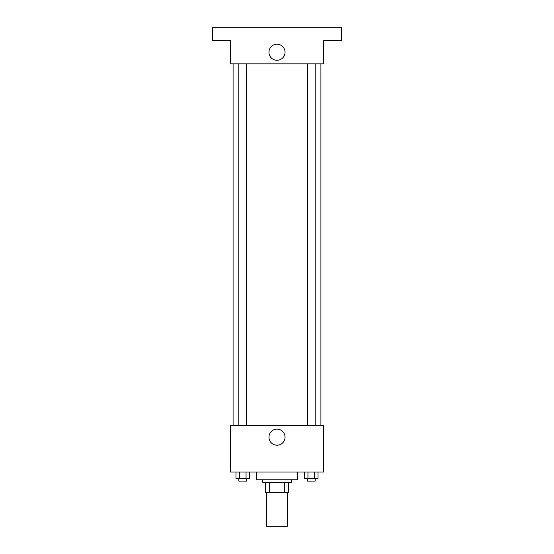 <?xml version="1.0" encoding="UTF-8"?>
<svg xmlns="http://www.w3.org/2000/svg" width="554" height="554" viewBox="0 0 554 554"><rect width="100%" height="100%" fill="white"/><g stroke="black" fill="none" stroke-linecap="round" stroke-linejoin="round"><path stroke-width="0.83" d="M266.668 492.714L266.668 526.3L287.332 526.3L287.332 492.714M284.583 482.382L284.583 492.714L265.373 492.714L265.373 482.382M284.583 492.714L288.627 492.714L288.627 482.382L288.627 492.714M291.21 479.799L291.21 482.382L262.79 482.382L262.79 479.799M269.417 482.382L269.417 492.714M256.336 472.05L256.336 479.799L297.664 479.799L297.664 472.05M323.501 472.05L230.499 472.05L230.499 425.548L323.501 425.548L323.501 472.05M285.047 437.175A8.047 8.047 0 0 1 272.977 444.135A8.047 8.047 0 0 1 272.977 430.209A8.047 8.047 0 0 1 285.047 437.175M320.918 63.869L320.918 425.548M307.435 425.548L307.435 63.869M246.565 63.869L246.565 425.548M323.501 63.869L230.499 63.869L230.499 40.615L212.417 40.615L212.417 27.7L341.583 27.7L341.583 40.615L323.501 40.615L323.501 63.869M285.047 52.242A8.047 8.047 0 0 1 272.977 59.209A8.047 8.047 0 0 1 272.977 45.276A8.047 8.047 0 0 1 285.047 52.242M318.017 472.05L318.017 478.504L304.596 478.504L304.596 472.05M314.665 472.05L314.665 478.504M307.955 472.05L307.955 478.504M315.184 478.504L315.184 481.094L307.435 481.094L307.435 478.504M249.404 472.05L249.404 478.504L235.983 478.504L235.983 472.05M246.045 472.05L246.045 478.504M239.335 472.05L239.335 478.504M246.565 478.504L246.565 481.094L238.816 481.094L238.816 478.504M233.082 63.869L233.082 425.548M315.184 425.548L315.184 63.869M238.816 63.869L238.816 425.548"/></g></svg>
